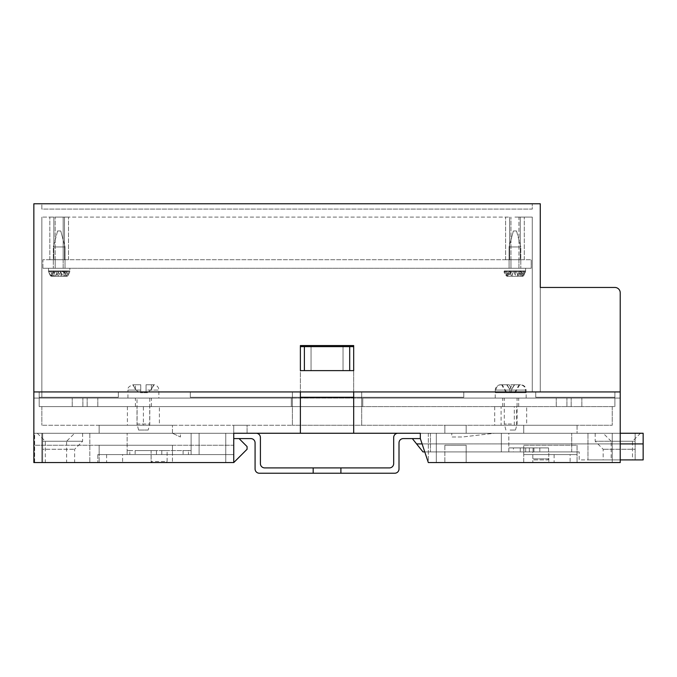 <?xml version="1.0" encoding="UTF-8"?>
<svg xmlns="http://www.w3.org/2000/svg" width="677" height="677" viewBox="0 0 677 677"><rect width="100%" height="100%" fill="white"/><g stroke="black" fill="none" stroke-linecap="round" stroke-linejoin="round"><path stroke-width="0.51" stroke-dasharray="3.38 2.54" d="M526.672 406.598L494.692 406.598L526.672 406.598L526.672 425.258L494.692 425.258L526.672 425.258M494.692 406.598L494.692 425.258M159.391 406.598L127.403 406.598L159.391 406.598L159.391 425.258L127.403 425.258L159.391 425.258M127.403 406.598L127.403 425.258M122.605 454.58L106.611 454.58L122.605 454.58L122.605 462.569L106.611 462.569L122.605 462.569M106.611 454.58L106.611 462.569M167.117 454.58L151.123 454.58L167.117 454.58L167.117 462.569L151.123 462.569L167.117 462.569M151.123 454.58L151.123 462.569M548.793 454.58L532.807 454.58L548.793 454.58L548.793 462.569L532.807 462.569L548.793 462.569M532.807 454.58L532.807 462.569M570.119 454.58L554.124 454.58L570.119 454.58L570.119 462.569L554.124 462.569L570.119 462.569M554.124 454.58L554.124 462.569M33.85 391.941L300.385 391.941L300.385 433.255L466.174 433.255L444.848 433.255L444.848 425.258L466.174 425.258L444.848 425.258L466.174 425.258L444.848 425.258L444.848 433.255L444.848 425.258L444.848 433.255L420.324 433.255L420.324 438.586L428.321 462.569L620.225 462.569L620.225 391.941L353.69 391.941L353.69 346.632L353.69 391.941L361.687 391.941L361.687 406.598L614.894 406.598L361.687 406.598L361.687 425.258L292.388 425.258L612.228 425.258L361.687 425.258L361.687 391.941L614.894 391.941L614.894 406.598L362.754 406.598L362.754 398.068L614.894 398.068L614.894 391.941L614.894 406.598L614.894 391.941L620.225 391.941L353.69 391.941L353.69 346.632L300.385 346.632L300.385 391.941L33.85 391.941L33.85 462.569L233.751 462.569L172.449 462.569L233.751 462.569L247.08 449.249L233.751 462.569L247.08 449.249L247.08 446.583L239.083 438.586L233.751 438.586L233.751 462.569L233.751 425.258L247.08 425.258L41.847 425.258L233.751 425.258L233.751 433.255L247.08 433.255L247.08 425.258L292.388 425.258L247.08 425.258L247.08 433.255L233.751 433.255L300.385 433.255L300.385 391.941L292.388 391.941L292.388 406.598L39.181 406.598L292.388 406.598L292.388 425.258L292.388 391.941L39.181 391.941L39.181 406.598L291.322 406.598L291.322 398.068L39.181 398.068L39.181 391.941L39.181 406.598L39.181 391.941L33.85 391.941L33.85 398.068L33.85 391.941L620.225 391.941L614.894 391.941L614.894 397.272L535.735 397.272L535.735 391.941L540.271 391.941L540.271 287.463L614.894 287.463A5.331 5.331 0 0 1 620.225 292.786L620.225 398.068L620.225 391.941L535.735 391.941L614.894 391.941L614.894 397.272L614.894 391.941L614.894 397.272L535.735 397.272L614.894 397.272L535.735 397.272L535.735 391.941L540.271 391.941L540.271 203.769L33.85 203.769L33.85 391.941M99.155 425.258L172.449 425.258L99.155 425.258L99.155 433.255L99.155 425.258M577.049 425.258L523.744 425.258L577.049 425.258L577.049 433.255L620.225 433.255L620.225 462.569L577.049 462.569L620.225 462.569L620.225 433.255L577.049 433.255L577.049 425.258M612.228 406.598L612.228 425.258L612.228 406.598M300.385 370.615L353.69 370.615L353.69 345.566L300.385 345.566L300.385 433.255M41.847 406.598L41.847 425.258L41.847 406.598M353.69 370.615L353.69 433.255M494.422 433.255L451.779 433.255L494.422 433.255L462.442 436.987L451.779 436.987L451.779 433.255L451.779 436.987L462.442 436.987L494.422 433.255M233.751 462.569L233.751 433.255L233.751 438.586L250.812 438.586A4.265 4.265 0 0 1 255.077 442.851L255.077 468.966A4.265 4.265 0 0 0 259.342 473.231L313.18 473.231L313.18 467.9L264.673 467.9A4.265 4.265 0 0 1 260.408 463.635L260.408 437.52A4.265 4.265 0 0 0 256.143 433.255L34.645 433.255L34.645 445.246L233.751 445.246L34.645 445.246L34.645 433.255L233.751 433.255L233.751 445.246L233.751 433.255L172.449 433.255L180.446 436.987L180.446 433.255L172.449 433.255L180.446 433.255L180.446 436.987L172.449 433.255L247.08 433.255L233.751 433.255L233.751 462.569L233.751 438.586L239.083 438.586L247.08 446.583L247.08 449.249L247.08 446.583L239.083 438.586L233.751 438.586L233.751 462.569L233.751 438.586L239.083 438.586M466.174 433.255L523.744 433.255L523.744 425.258L523.744 433.255L466.174 433.255L466.174 425.258L466.174 433.255M41.847 462.569L225.754 462.569L41.847 462.569L225.754 462.569L41.847 462.569L41.847 433.255L225.754 433.255L225.754 462.569L225.754 433.255L41.847 433.255L41.847 462.569L41.847 433.255L225.754 433.255L225.754 462.569L225.754 433.255L41.847 433.255L41.847 462.569M33.85 433.255L99.155 433.255L33.85 433.255L33.85 462.569L33.85 433.255M523.744 445.246L577.049 445.246L577.049 462.569L577.049 445.246L523.744 445.246L577.049 445.246L523.744 445.246L523.744 462.569L428.321 462.569L523.744 462.569L523.744 445.246M523.744 454.58L577.049 454.58L523.744 454.58M428.321 433.255L428.321 462.569L420.324 438.586L428.321 462.569L428.321 433.255M620.225 459.903L579.182 459.903L579.182 451.914L579.182 459.903L643.15 459.903L643.15 433.255L420.324 433.255L420.324 438.586L412.327 438.586L416.592 443.917L643.15 443.917L416.592 443.917L422.99 451.914L579.182 451.914L424.767 451.914M612.228 462.569L436.318 462.569L612.228 462.569L436.318 462.569L612.228 462.569L612.228 433.255L436.318 433.255L436.318 462.569L436.318 433.255L612.228 433.255L612.228 462.569L612.228 433.255L436.318 433.255L436.318 462.569L436.318 433.255L612.228 433.255L612.228 462.569M412.327 438.586L420.324 438.586L420.324 433.255L420.324 438.586L420.324 433.255L420.324 438.586L420.324 433.255L620.225 433.255M233.751 433.255L233.751 438.586M444.848 445.246L466.174 445.246L466.174 462.569L466.174 445.246L466.174 462.569L466.174 445.246L444.848 445.246L444.848 462.569L444.848 445.246L466.174 445.246L444.848 445.246L444.848 462.569L444.848 445.246M99.155 454.58L172.449 454.58L172.449 445.246L172.449 454.58L99.155 454.58L99.155 445.246L172.449 445.246L172.449 462.569L172.449 445.246L99.155 445.246L99.155 454.58M99.155 445.246L172.449 445.246L99.155 445.246L99.155 462.569L99.155 445.246M172.449 433.255L172.449 425.258L172.449 433.255M361.687 391.941L361.687 425.258L361.687 391.941M304.388 346.632L353.69 346.632L349.696 346.632L349.696 370.615L304.388 370.615L304.388 346.632L349.696 346.632L349.696 370.615L304.388 370.615L304.388 346.632L304.388 370.615L349.696 370.615L349.696 346.632M292.388 391.941L292.388 425.258L292.388 391.941M247.08 433.255L247.08 425.258L247.08 433.255M149.71 406.598L137.084 406.598L149.71 406.598L149.71 425.258L143.397 425.258L143.397 406.598L151.394 406.598L143.397 406.598M501.098 406.598L516.627 406.598L501.098 406.598L501.098 425.258L516.627 425.258L516.627 406.598M143.397 425.258L149.71 425.258M137.084 425.258L137.084 406.598M516.627 425.258L501.098 425.258M514.317 425.258L514.317 406.598M620.225 398.068L614.894 398.068L620.225 398.068M33.85 398.068L39.181 398.068L33.85 398.068M152.19 462.569L166.051 462.569L167.117 461.502L151.123 461.502L167.117 461.502L167.117 450.577L161.795 450.577L161.786 454.58L156.455 454.58L191.109 454.58L191.109 433.255L127.141 433.255L191.109 433.255L191.109 454.58L127.141 454.58L127.141 433.255L127.141 454.58L191.109 454.58L127.141 454.58L156.455 454.58L156.455 450.577L151.123 450.577L151.123 461.502L152.19 462.569L166.051 462.569M37.311 433.255L45.308 441.252L45.308 462.569L66.634 462.569L66.634 441.252L45.308 441.252L66.634 441.252L74.631 433.255L37.311 433.255L74.631 433.255M66.634 462.569L45.308 462.569M183.112 450.577L183.112 454.58L183.112 450.577L191.109 450.577L191.109 454.58L191.109 450.577L188.443 450.577L188.443 454.58L188.443 450.577L156.455 450.577L156.463 454.58L156.463 450.577L135.138 450.577L135.138 454.58L135.138 450.577L127.141 450.577L127.141 454.58L127.141 450.577L129.806 450.577L129.806 454.58L129.806 450.577L183.112 450.577M161.778 454.58L161.778 450.577L161.795 454.58L156.446 454.58M42.643 449.249L42.643 462.569L89.821 462.569L42.643 462.569L74.631 462.569L42.643 462.569L42.643 433.255L42.643 441.252L82.628 441.252L42.643 441.252L42.643 433.255L42.643 462.569L42.643 449.249L74.631 449.249L42.643 449.249M233.751 445.246L233.751 454.58L97.818 454.58L233.751 454.58L233.751 445.246L34.645 445.246L34.645 462.569L97.818 462.569L34.645 462.569L34.645 445.246L233.751 445.246M97.818 454.58L97.818 462.569L97.818 454.58M161.778 450.577L167.117 450.577M151.123 450.577L156.446 450.577M89.821 433.255L42.643 433.255L89.821 433.255L89.821 462.569L89.821 433.255M199.106 433.255L225.754 433.255L199.106 433.255L199.106 454.58L225.754 454.58L199.106 454.58L199.106 433.255M225.754 433.255L225.754 454.58L225.754 433.255M533.874 459.903L547.727 459.903L533.874 459.903L532.807 458.837L548.793 458.837L548.793 451.914L529.329 451.914L548.793 451.914M547.727 459.903L548.793 458.837L532.807 458.837L532.807 451.914M548.556 447.912L539.823 447.912L548.556 447.912L548.556 451.914L539.823 451.914L548.556 451.914M539.823 447.912L539.823 451.914L539.823 447.912L529.329 447.912L539.823 447.912M640.484 433.255L632.487 441.252L632.487 459.903L611.162 459.903L611.162 441.252L632.487 441.252L611.162 441.252L603.173 433.255L640.484 433.255L603.173 433.255M611.162 459.903L632.487 459.903M501.352 451.914L430.454 451.914L501.352 451.914L501.352 433.255L430.454 433.255L501.352 433.255L501.352 451.914M525.699 451.914L533.764 451.914L523.888 451.914L525.699 451.914L525.699 447.912L513.411 447.912L533.916 447.912L525.699 447.912L525.699 451.914M513.411 451.914L523.888 451.914L513.411 451.914L513.411 447.912M529.329 451.914L571.718 451.914L508.816 451.914L529.329 451.914L529.329 447.912L520.266 447.912L529.329 447.912L529.329 451.914M635.153 449.249L635.153 459.903L587.974 459.903L635.153 459.903L603.173 459.903L635.153 459.903L635.153 433.255L635.153 441.252L595.176 441.252L635.153 441.252L635.153 433.255L635.153 459.903L635.153 449.249L603.173 449.249L635.153 449.249M508.816 451.914L508.816 433.255L571.718 433.255L508.816 433.255L508.816 451.914M571.718 451.914L571.718 433.255L571.718 451.914M587.974 433.255L635.153 433.255L587.974 433.255L587.974 459.903L587.974 433.255M643.15 443.917L416.592 443.917M422.101 443.917L620.225 443.917M430.454 433.255L430.454 451.914L430.454 433.255M508.816 447.912L520.266 447.912L508.816 447.912M533.916 451.914L533.044 451.914L533.916 451.914L533.916 447.912L533.916 451.914M77.559 398.068L72.227 398.068L77.559 398.068M77.559 406.598L72.227 406.598L77.559 406.598M92.487 398.068L87.155 398.068L92.487 398.068M92.487 406.598L87.155 406.598L92.487 406.598M576.516 398.068L581.848 398.068L576.516 398.068M576.516 406.598L581.848 406.598L576.516 406.598M561.588 398.068L566.92 398.068L561.588 398.068M561.588 406.598L566.92 406.598L561.588 406.598M510.678 398.068L518.675 398.068L510.678 398.068M510.678 406.598L518.675 406.598L510.678 406.598M143.397 398.068L151.394 398.068L143.397 398.068M614.894 398.068L291.322 398.068L362.754 398.068L362.754 406.598L614.894 406.598L614.894 398.068M39.181 398.068L291.322 398.068L291.322 406.598L39.181 406.598L39.181 398.068M362.754 406.598L291.322 406.598L362.754 406.598L362.754 398.068L362.754 406.598M291.322 406.598L291.322 398.068L291.322 406.598M510.086 430.056L515.459 430.056L510.086 430.056M511.482 424.014L504.289 424.014L511.482 424.014M509.883 398.068L517.076 398.068L509.883 398.068M495.911 392.736L526.139 392.736L495.226 392.736L495.911 392.736L495.911 390.07C496.249 386.804 498.052 385.027 501.318 384.748L514.605 384.773L511.685 389.36L514.605 384.773M512.616 398.068L495.226 398.068L512.616 398.068M525.454 392.736L525.454 390.07C525.115 386.804 523.313 385.027 520.046 384.748L519.098 384.748L514.52 392.736M526.122 392.736L526.122 390.07L495.911 390.07M520.046 384.748L506.76 384.773L509.679 389.36L512.024 384.773M506.76 384.773L509.679 389.36L512.108 384.748M512.328 384.748L519.098 384.748M501.318 384.748L502.266 384.748L506.845 392.736M511.194 392.736L511.685 389.36L509.256 384.748M509.036 384.748L502.266 384.748M515.189 392.736L519.767 384.748L520.706 384.748C523.973 385.027 525.775 386.804 526.122 390.07M506.819 384.748L500.65 384.748C497.392 385.027 495.589 386.804 495.242 390.07L525.454 390.07M506.176 392.736L501.598 384.748L500.65 384.748M501.598 384.748L507.073 384.748L509.756 389.427L510.17 392.736M495.226 398.068L495.242 390.07M514.545 384.748L520.706 384.748M519.767 384.748L514.325 384.748L511.609 389.427L509.341 384.773M148.17 430.056L138.616 430.056L148.17 430.056L149.795 424.014L136.999 424.014L136.999 398.068L149.795 398.068L136.999 398.068M138.616 430.056L136.999 424.014L149.795 424.014L149.795 398.068M158.858 398.068L127.936 398.068L158.858 398.068L158.858 390.07A5.331 5.331 0 0 0 154.043 384.773L151.394 389.36L153.704 384.773L153.171 384.748L153.704 384.773L151.394 389.36L151.394 384.748L153.171 384.748L146.063 384.748L153.171 384.748L146.063 384.748L146.063 390.07L146.063 384.748L151.394 384.748L151.394 389.36L147.501 392.736L140.731 392.736L140.731 384.748L133.623 384.748L140.731 384.748L140.731 392.736L146.063 392.736L146.063 390.07L158.858 390.07L146.063 390.07L146.063 392.736L146.063 384.748L146.063 392.736L147.501 392.736M127.936 398.068L127.936 390.07L140.731 390.07L127.936 390.07C128.757 388.733 126.184 387.642 132.751 384.773L133.623 384.748L132.751 384.773L135.4 389.36L133.081 384.773L135.4 389.36L139.293 392.736L140.731 392.736L140.731 384.748L135.4 384.748L140.731 384.748L140.731 392.736L139.293 392.736M420.324 433.255L397.941 433.255A4.265 4.265 0 0 0 393.675 437.52L393.675 463.635A4.265 4.265 0 0 1 389.41 467.9L313.18 467.9L340.895 467.9L313.18 467.9L340.895 467.9L313.18 467.9L340.895 467.9L313.18 467.9L313.18 473.231L394.742 473.231A4.265 4.265 0 0 0 399.007 468.966L399.007 442.851A4.265 4.265 0 0 1 403.272 438.586L420.324 438.586M340.895 473.231L340.895 467.9M313.18 473.231L313.18 467.9M513.699 230.95L516.526 230.95L513.699 230.95M519.589 246.944L509.079 246.944L519.589 246.944M507.327 276.267L510.703 271.646L510.585 276.267L506.921 276.267L508.148 276.267L507.327 276.267L508.148 276.267L506.531 271.663L519.141 271.663L517.338 276.267L510.585 276.267L517.338 276.267M519.31 276.267L522.966 276.267L521.747 276.267L522.568 276.267L519.191 271.646L519.31 276.267L512.548 276.267L519.31 276.267M517.998 275.649L516.187 270.935L506.531 270.935L510.746 270.935L511.888 275.649L512.548 276.267M510.306 268.27L520.808 268.27L510.306 268.27M523.389 268.27L504.289 268.27L523.389 268.27M511.888 275.649L513.708 270.935L523.363 270.935L519.141 270.935L519.141 271.663M523.363 270.935L523.363 271.663L525.606 271.663L510.746 271.663M519.141 270.935L516.187 270.935M520.401 270.935L522.221 275.649L523.363 271.663M522.221 275.649L521.747 276.267L522.568 276.267M506.531 270.935L506.531 271.663L504.289 271.663L506.506 271.663M510.746 270.935L513.708 270.935M509.485 270.935L507.674 275.649M521.011 276.267L519.191 271.646M510.703 271.646L508.884 276.267M514.664 230.95L516.526 230.95L514.664 230.95M515.984 246.944L509.079 246.944L515.984 246.944M506.151 275.649L509.079 270.935L525.606 270.935L523.744 275.649L520.816 270.935L504.289 270.935L506.151 275.649L507.048 276.267L521.857 276.267L516.229 276.267L513.995 271.646L511.541 275.395M523.744 275.649L522.847 276.267L508.038 276.267L513.665 276.267L515.899 271.646L518.354 275.395M513.911 268.27L520.808 268.27L513.911 268.27M516.839 268.27L504.289 268.27L516.839 268.27M505.262 270.935L505.262 271.663L525.58 271.663M510.983 276.267L507.048 276.267M518.912 276.267L522.847 276.267M504.314 270.935L509.079 270.935M510.026 270.935L507.098 275.649L505.262 271.663M524.633 270.935L524.633 271.663L504.314 271.663M525.58 270.935L520.816 270.935M519.868 270.935L522.796 275.649L524.633 271.663M508.038 276.267L507.098 275.649M515.764 270.935L515.899 271.646M513.995 271.646L514.131 270.935M521.857 276.267L522.796 275.649M518.946 259.74L518.946 268.27L510.949 268.27L518.946 268.27L510.949 268.27L518.946 268.27L518.946 259.74L510.949 259.74L510.949 268.27L510.949 259.74L518.946 259.74L510.949 259.74L518.946 259.74L514.943 259.74L518.946 259.74L514.943 259.74L518.946 259.74L518.946 217.097L514.943 217.097L518.946 217.097L514.943 217.097L518.946 217.097L518.946 259.74M63.173 259.74L63.173 268.27L55.175 268.27L63.173 268.27L55.175 268.27L63.173 268.27L63.173 259.74L55.175 259.74L55.175 268.27L55.175 259.74L68.495 259.74L64.501 259.74L64.501 217.097L509.612 217.097L64.501 217.097L68.495 217.097L64.501 217.097L64.501 259.74L53.838 259.74L64.501 259.74L64.501 217.097L64.501 259.74L49.844 259.74L53.838 259.74L53.838 217.097L41.847 217.097L68.495 217.097L49.844 217.097L53.838 217.097L53.838 259.74L53.838 217.097L53.838 259.74L49.844 259.74L63.173 259.74L63.173 217.097L59.17 217.097L63.173 217.097L63.173 259.74M42.913 268.27L42.913 259.74L531.208 259.74L42.913 259.74L42.913 268.27L531.208 268.27L531.208 259.74L531.208 268.27L42.913 268.27M59.525 230.95L57.596 230.95L59.525 230.95M57.867 246.944L65.034 246.944L57.867 246.944M51.52 275.649L54.422 270.935L69.833 270.935L68.648 270.935L66.82 275.649L63.926 270.935L48.507 270.935L49.7 270.935L51.52 275.649L52.451 276.267L67.125 276.267L63.41 276.267L62.589 274.955L63.452 276.267M60.092 276.267L51.215 276.267L54.896 276.267L57.985 271.646L60.092 276.267L65.889 276.267L60.092 276.267M66.82 275.649L65.889 276.267M60.473 268.27L53.305 268.27L60.473 268.27M56.8 268.27L69.833 268.27L56.8 268.27M48.516 270.935L48.516 271.663L68.648 271.663M62.589 274.955L60.363 271.646L58.247 276.267L52.451 276.267M49.7 270.935L54.422 270.935M53.238 270.935L50.335 275.649L48.516 271.663M55.759 274.955L54.896 276.267M65.11 270.935L68.005 275.649L69.824 271.663L69.833 268.27L48.507 268.27L69.833 268.27L69.824 271.663L49.7 271.663M68.648 270.935L63.926 270.935M51.215 276.267L50.335 275.649M58.154 270.935L57.985 271.646M60.363 271.646L60.185 270.935M67.125 276.267L68.005 275.649M57.833 230.95L60.752 230.95L57.833 230.95M64.146 246.944L53.305 246.944L64.146 246.944M52.425 275.649L52.823 276.267L51.342 276.267L54.634 271.646L54.168 276.267L51.147 276.267L53.288 276.267L55.328 270.935L54.008 270.935L52.425 275.649L51.435 271.663L48.507 271.663L62.386 271.663L60.803 276.267L54.168 276.267L60.803 276.267M56.944 275.649L58.527 270.935L63.063 270.935L63.714 271.646L64.171 276.267L67.192 276.267L65.051 276.267L63.012 270.935L64.34 270.935L65.914 275.649L66.905 271.663L69.833 271.663L55.954 271.663L57.537 276.267L64.171 276.267L57.537 276.267M63.714 271.646L66.998 276.267L65.517 276.267L65.914 275.649M54.202 268.27L65.034 268.27L54.202 268.27M64.34 270.935L66.905 270.935L62.386 270.935L62.386 271.663M66.905 270.935L66.905 271.663M61.395 275.649L59.821 270.935L55.277 270.935L54.634 271.646M62.386 270.935L59.821 270.935M54.008 270.935L51.435 270.935L55.954 270.935L55.954 271.663M51.435 270.935L51.435 271.663M55.954 270.935L58.527 270.935M514.943 259.74L524.277 259.74L520.274 259.74L520.274 217.097L532.274 217.097L520.274 217.097L524.277 217.097L520.274 217.097L520.274 259.74L509.612 259.74L520.274 259.74L520.274 217.097L520.274 259.74L524.277 259.74L514.943 259.74M514.943 217.097L524.277 217.097L514.943 217.097M343.027 346.632L343.027 370.615L311.048 370.615L311.048 346.632M311.048 345.566L343.027 345.566L343.027 370.615L311.048 370.615L311.048 345.566L343.027 345.566M509.612 259.74L509.612 217.097L509.612 259.74L505.617 259.74L509.612 259.74L509.612 217.097L509.612 259.74M41.847 217.097L41.847 397.272L118.34 397.272L41.847 397.272L41.847 391.941L41.847 397.272L39.181 397.272L39.181 391.941L39.181 397.272L41.847 397.272L41.847 217.097M118.34 397.272L118.34 391.941L190.305 391.941L39.181 391.941L118.34 391.941L118.34 397.272L39.181 397.272L118.34 397.272L118.34 391.941L118.34 397.272M300.385 397.272L190.305 397.272L190.305 391.941L532.274 391.941L190.305 391.941L190.305 397.272L463.77 397.272L190.305 397.272L190.305 391.941L190.305 397.272L463.77 397.272L463.77 391.941L463.77 397.272L463.77 391.941L463.77 397.272L353.69 397.272M532.274 391.941L532.274 217.097L532.274 391.941M614.894 287.463A5.331 5.331 0 0 1 620.225 292.786A5.331 5.331 0 0 0 614.894 287.463L540.271 287.463M620.225 292.786L620.225 391.941L620.225 292.786M41.847 203.769L532.274 203.769L41.847 203.769L41.847 209.1L532.274 209.1L532.274 203.769L532.274 209.1L41.847 209.1L41.847 203.769M39.181 397.272L39.181 391.941L39.181 397.272M535.735 397.272L535.735 391.941L535.735 397.272M59.17 259.74L55.175 259.74L59.17 259.74M59.17 217.097L55.175 217.097L59.17 217.097M520.266 447.912L520.266 451.914L520.266 447.912M523.888 447.912L523.888 451.914L523.888 447.912M135.4 389.36L135.4 384.748L135.4 389.36M156.455 450.577L156.455 454.58M161.786 450.577L161.786 454.58M82.628 433.255L82.628 441.252L74.631 449.249L74.631 462.569M595.176 433.255L595.176 441.252L603.173 449.249L603.173 459.903M533.044 447.912L533.044 451.914M82.89 406.598L82.89 398.068L82.89 406.598M97.818 406.598L97.818 398.068L97.818 406.598M581.848 406.598L581.848 398.068L581.848 406.598M566.92 406.598L566.92 398.068L566.92 406.598M518.675 406.598L518.675 398.068M151.394 406.598L151.394 398.068M72.227 406.598L72.227 398.068L72.227 406.598M87.155 406.598L87.155 398.068L87.155 406.598M556.257 406.598L556.257 398.068L556.257 406.598M571.185 406.598L571.185 398.068L571.185 406.598M135.4 406.598L135.4 398.068M502.689 406.598L502.689 398.068M515.459 430.056L517.076 424.014L517.076 398.068M526.139 398.068L526.139 392.736M505.905 430.056L504.289 424.014L504.289 398.068M516.526 230.95L520.808 246.944L520.808 268.27L520.808 246.944L516.526 230.95M525.606 270.935L525.606 268.27L525.606 271.663L522.966 276.267M504.289 270.935L504.289 271.663C503.519 271.502 504.399 273.034 506.921 276.267M509.079 246.944L509.079 268.27L509.079 246.944L513.369 230.95L509.079 246.944M57.596 230.95L53.305 246.944L53.305 268.27L53.305 246.944L57.596 230.95M51.147 276.267L48.507 271.663L48.507 268.27L48.507 270.935M65.034 246.944L65.034 268.27L65.034 246.944L60.752 230.95L65.034 246.944M69.833 271.663L67.192 276.267M524.277 259.74L524.277 217.097L524.277 259.74M68.495 259.74L68.495 217.097L68.495 259.74M49.844 259.74L49.844 217.097L49.844 259.74M55.175 259.74L55.175 217.097L55.175 259.74M505.617 259.74L505.617 217.097L505.617 259.74M510.949 259.74L510.949 217.097L510.949 259.74"/><path stroke-width="1.02" d="M239.083 438.586L247.08 446.583L247.08 449.249L233.751 462.569L33.85 462.569L33.85 391.941L300.385 391.941L300.385 433.255L353.69 433.255L353.69 391.941L620.225 391.941L620.225 462.569L428.321 462.569L420.324 438.586L420.324 433.255L353.69 433.255M304.388 346.632L349.696 346.632L349.696 370.615L304.388 370.615L304.388 346.632L300.385 346.632L300.385 370.615L353.69 370.615L353.69 345.566L300.385 345.566L300.385 370.615M349.696 346.632L353.69 346.632L353.69 370.615M300.385 433.255L233.751 433.255L233.751 462.569M424.767 451.914L422.99 451.914L416.592 443.917L422.101 443.917M620.225 459.903L643.15 459.903L643.15 433.255L620.225 433.255M620.225 443.917L643.15 443.917M416.592 443.917L412.327 438.586M420.324 433.255L397.941 433.255A4.265 4.265 0 0 0 393.675 437.52L393.675 463.635A4.265 4.265 0 0 1 389.41 467.9L264.673 467.9A4.265 4.265 0 0 1 260.408 463.635L260.408 437.52A4.265 4.265 0 0 0 256.143 433.255L233.751 433.255M420.324 438.586L403.272 438.586A4.265 4.265 0 0 0 399.007 442.851L399.007 468.966A4.265 4.265 0 0 1 394.742 473.231L340.895 473.231L340.895 467.9M233.751 438.586L250.812 438.586A4.265 4.265 0 0 1 255.077 442.851L255.077 468.966A4.265 4.265 0 0 0 259.342 473.231L313.18 473.231L313.18 467.9M340.895 473.231L313.18 473.231M311.048 346.632L311.048 345.566M343.027 345.566L343.027 346.632M614.894 287.463L540.271 287.463L614.894 287.463A5.331 5.331 0 0 1 620.225 292.786L620.225 391.941L33.85 391.941L33.85 203.769L540.271 203.769L540.271 287.463M353.69 397.272L300.385 397.272"/></g></svg>
